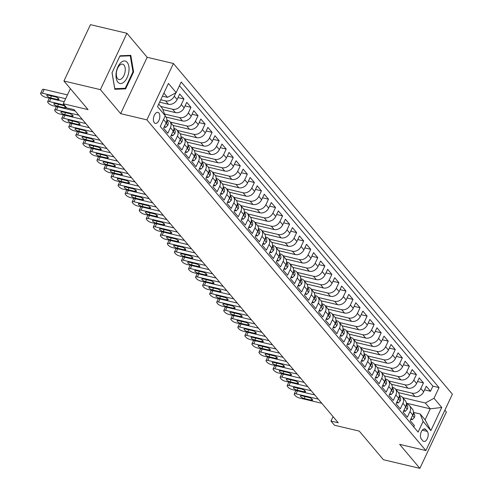 <?xml version="1.0" encoding="UTF-8"?>
<svg xmlns="http://www.w3.org/2000/svg" width="493" height="493" viewBox="0 0 493 493"><rect width="100%" height="100%" fill="white"/><g stroke="black" fill="none" stroke-linecap="round" stroke-linejoin="round"><path stroke-width="0.74" d="M154.327 122.739A5.669 3.02 103.3 0 0 155.313 123.379A5.669 3.02 103.3 0 0 159.264 119.583A5.669 3.02 103.3 0 0 158.912 112.989A5.669 3.02 103.3 0 0 157.926 112.349A5.669 3.02 103.3 0 0 153.976 116.151A5.669 3.02 103.3 0 0 154.327 122.739M126.917 33.284L90.453 24.65L63.936 81.012L100.393 89.646L120.649 113.655L146.896 119.867L173.419 63.505L147.167 57.293L126.917 33.284L100.393 89.646M146.896 119.867L425.872 450.559L452.389 394.197L173.419 63.505M425.872 450.559L399.62 444.341L419.87 468.35L446.393 411.988L444.871 410.182M419.87 468.35L383.412 459.716L359.286 431.116L334.488 425.243L330.969 421.071L338.26 422.797L74.086 109.643L66.789 107.918L63.27 103.74L88.062 109.612L63.936 81.012M163.522 119.522L166.196 122.689L163.584 128.254L167.811 133.264L170.424 127.699L173.24 131.039A7.087 5.577 -40.2 0 0 172.827 125.093L170.005 121.753A7.087 5.577 139.8 0 1 170.424 127.699M173.24 131.039L170.627 136.604L174.855 141.614L177.468 136.056L180.29 139.396A7.087 5.577 -40.2 0 0 179.871 133.443L177.049 130.103A7.087 5.577 139.8 0 1 177.468 136.056M180.29 139.396L177.671 144.954L181.899 149.964L184.511 144.406L187.334 147.746A7.087 5.577 -40.2 0 0 186.915 141.793L184.099 138.453A7.087 5.577 139.8 0 1 184.511 144.406M187.334 147.746L184.715 153.305L188.942 158.315L191.561 152.756L194.378 156.096A7.087 5.577 -40.2 0 0 193.959 150.143L191.142 146.803A7.087 5.577 139.8 0 1 191.561 152.756M194.378 156.096L191.759 161.655L195.986 166.665L198.605 161.106L201.421 164.446A7.087 5.577 -40.2 0 0 201.002 158.493L198.186 155.153A7.087 5.577 139.8 0 1 198.605 161.106M201.421 164.446L198.808 170.005L203.03 175.015L205.649 169.456L208.465 172.796A7.087 5.577 -40.2 0 0 208.046 166.844L205.23 163.503A7.087 5.577 139.8 0 1 205.649 169.456M208.465 172.796L205.852 178.355L210.08 183.365L212.693 177.807L215.509 181.147A7.087 5.577 -40.2 0 0 215.09 175.2L212.273 171.86A7.087 5.577 139.8 0 1 212.693 177.807M215.509 181.147L212.896 186.705L217.123 191.715L219.736 186.157L222.559 189.497A7.087 5.577 -40.2 0 0 222.14 183.55L219.317 180.21A7.087 5.577 139.8 0 1 219.736 186.157M222.559 189.497L219.94 195.055L224.167 200.066L226.78 194.507L229.602 197.847A7.087 5.577 -40.2 0 0 229.183 191.9L226.367 188.56A7.087 5.577 139.8 0 1 226.78 194.507M229.602 197.847L226.983 203.406L231.211 208.416L233.83 202.857L236.646 206.197A7.087 5.577 -40.2 0 0 236.227 200.25L233.411 196.91A7.087 5.577 139.8 0 1 233.83 202.857M236.646 206.197L234.027 211.756L238.255 216.772L240.874 211.207L243.69 214.547A7.087 5.577 -40.2 0 0 243.271 208.601L240.455 205.261A7.087 5.577 139.8 0 1 240.874 211.207M243.69 214.547L241.071 220.112L245.298 225.122L247.917 219.558L250.734 222.898A7.087 5.577 -40.2 0 0 250.315 216.951L247.498 213.611A7.087 5.577 139.8 0 1 247.917 219.558M250.734 222.898L248.121 228.462L252.348 233.472L254.961 227.908L257.777 231.254A7.087 5.577 -40.2 0 0 257.358 225.301L254.542 221.961A7.087 5.577 139.8 0 1 254.961 227.908M257.777 231.254L255.164 236.813L259.392 241.823L262.005 236.264L264.821 239.604A7.087 5.577 -40.2 0 0 264.408 233.651L261.586 230.311A7.087 5.577 139.8 0 1 262.005 236.264M264.821 239.604L262.208 245.163L266.436 250.173L269.049 244.614L271.871 247.954A7.087 5.577 -40.2 0 0 271.452 242.001L268.63 238.661A7.087 5.577 139.8 0 1 269.049 244.614M271.871 247.954L269.252 253.513L273.479 258.523L276.098 252.964L278.915 256.305A7.087 5.577 -40.2 0 0 278.496 250.352L275.679 247.011A7.087 5.577 139.8 0 1 276.098 252.964M278.915 256.305L276.296 261.863L280.523 266.873L283.142 261.315L285.958 264.655A7.087 5.577 -40.2 0 0 285.539 258.702L282.723 255.362A7.087 5.577 139.8 0 1 283.142 261.315M285.958 264.655L283.339 270.213L287.567 275.223L290.186 269.665L293.002 273.005A7.087 5.577 -40.2 0 0 292.583 267.052L289.767 263.712A7.087 5.577 139.8 0 1 290.186 269.665M293.002 273.005L290.389 278.563L294.611 283.574L297.23 278.015L300.046 281.355A7.087 5.577 -40.2 0 0 299.627 275.408L296.811 272.068A7.087 5.577 139.8 0 1 297.23 278.015M300.046 281.355L297.433 286.914L301.661 291.924L304.273 286.365L307.09 289.705A7.087 5.577 -40.2 0 0 306.677 283.758L303.854 280.418A7.087 5.577 139.8 0 1 304.273 286.365M307.09 289.705L304.477 295.264L308.704 300.274L311.317 294.715L314.14 298.055A7.087 5.577 -40.2 0 0 313.721 292.109L310.898 288.769A7.087 5.577 139.8 0 1 311.317 294.715M314.14 298.055L311.521 303.614L315.748 308.624L318.361 303.066L321.183 306.406A7.087 5.577 -40.2 0 0 320.764 300.459L317.948 297.119A7.087 5.577 139.8 0 1 318.361 303.066M321.183 306.406L318.564 311.97L322.792 316.981L325.411 311.416L328.227 314.756A7.087 5.577 -40.2 0 0 327.808 308.809L324.992 305.469A7.087 5.577 139.8 0 1 325.411 311.416M328.227 314.756L325.608 320.321L329.835 325.331L332.455 319.766L335.271 323.106A7.087 5.577 -40.2 0 0 334.852 317.159L332.035 313.819A7.087 5.577 139.8 0 1 332.455 319.766M335.271 323.106L332.658 328.671L336.879 333.681L339.498 328.122L342.315 331.462A7.087 5.577 -40.2 0 0 341.895 325.509L339.079 322.169A7.087 5.577 139.8 0 1 339.498 328.122M342.315 331.462L339.702 337.021L343.929 342.031L346.542 336.472L349.358 339.813A7.087 5.577 -40.2 0 0 348.939 333.86L346.123 330.52A7.087 5.577 139.8 0 1 346.542 336.472M349.358 339.813L346.745 345.371L350.973 350.381L353.586 344.823L356.408 348.163A7.087 5.577 -40.2 0 0 355.989 342.21L353.167 338.87A7.087 5.577 139.8 0 1 353.586 344.823M356.408 348.163L353.789 353.721L358.017 358.731L360.63 353.173L363.452 356.513A7.087 5.577 -40.2 0 0 363.033 350.56L360.217 347.22A7.087 5.577 139.8 0 1 360.63 353.173M363.452 356.513L360.833 362.072L365.06 367.082L367.679 361.523L370.496 364.863A7.087 5.577 -40.2 0 0 370.077 358.91L367.26 355.57A7.087 5.577 139.8 0 1 367.679 361.523M370.496 364.863L367.877 370.422L372.104 375.432L374.723 369.873L377.539 373.213A7.087 5.577 -40.2 0 0 377.12 367.267L374.304 363.926A7.087 5.577 139.8 0 1 374.723 369.873M377.539 373.213L374.92 378.772L379.148 383.782L381.767 378.223L384.583 381.564A7.087 5.577 -40.2 0 0 384.164 375.617L381.348 372.277A7.087 5.577 139.8 0 1 381.767 378.223M384.583 381.564L381.97 387.122L386.198 392.132L388.811 386.574L391.627 389.914A7.087 5.577 -40.2 0 0 391.208 383.967L388.392 380.627A7.087 5.577 139.8 0 1 388.811 386.574M391.627 389.914L389.014 395.472L393.241 400.482L395.854 394.924L398.677 398.264A7.087 5.577 -40.2 0 0 398.258 392.317L395.435 388.977A7.087 5.577 139.8 0 1 395.854 394.924M398.677 398.264L396.058 403.822L400.285 408.839L402.898 403.274L405.721 406.614A7.087 5.577 -40.2 0 0 405.301 400.667L402.479 397.327A7.087 5.577 139.8 0 1 402.898 403.274M405.721 406.614L403.101 412.179L407.329 417.189L409.948 411.624A7.087 5.577 -40.2 0 0 409.529 405.677A7.087 5.577 -40.2 0 0 406.978 404.149L406.38 404.007M398.492 392.625L414.958 396.526A7.087 5.577 -40.2 0 0 423.66 391.812L426.272 386.253L430.5 391.263L424.578 389.858M395.706 389.291L412.142 393.186A7.087 5.577 -40.2 0 0 420.843 388.472L423.456 382.913L417.534 381.508M423.456 382.913L419.229 377.903L416.616 383.462A7.087 5.577 -40.2 0 1 407.914 388.176L391.448 384.275M384.404 375.925L400.871 379.826A7.087 5.577 -40.2 0 0 409.572 375.111L412.185 369.553L416.412 374.563L410.49 373.158M377.361 367.575L393.821 371.475A7.087 5.577 -40.2 0 0 402.522 366.761L405.141 361.203L409.369 366.213L403.44 364.808M370.317 359.224L386.777 363.119A7.087 5.577 -40.2 0 0 395.478 358.411L398.097 352.852L402.325 357.863L396.397 356.457M363.273 350.874L379.733 354.769A7.087 5.577 -40.2 0 0 388.435 350.061L391.054 344.502L395.281 349.512L389.353 348.107M356.223 342.524L372.69 346.419A7.087 5.577 -40.2 0 0 381.391 341.711L384.004 336.146L388.231 341.156L382.309 339.757M349.18 334.174L365.646 338.069A7.087 5.577 -40.2 0 0 374.347 333.36L376.96 327.796L381.188 332.806L375.265 331.407M342.136 325.818L358.602 329.718A7.087 5.577 -40.2 0 0 367.303 325.004L369.916 319.446L374.144 324.456L368.222 323.057M335.092 317.467L351.558 321.368A7.087 5.577 -40.2 0 0 360.254 316.654L362.873 311.095L367.1 316.105L361.172 314.707M328.048 309.117L344.508 313.018A7.087 5.577 -40.2 0 0 353.21 308.304L355.829 302.745L360.056 307.755L354.128 306.35M321.005 300.767L337.465 304.668A7.087 5.577 -40.2 0 0 346.166 299.954L348.785 294.395L353.013 299.405L347.084 298M313.955 292.417L330.421 296.318A7.087 5.577 -40.2 0 0 339.122 291.603L341.735 286.045L345.963 291.055L340.041 289.65M306.911 284.067L323.377 287.967A7.087 5.577 -40.2 0 0 332.079 283.253L334.692 277.695L338.919 282.705L332.997 281.3M299.867 275.716L316.333 279.617A7.087 5.577 -40.2 0 0 325.035 274.903L327.648 269.344L331.875 274.354L325.953 272.949M292.824 267.366L309.29 271.261A7.087 5.577 -40.2 0 0 317.985 266.553L320.604 260.994L324.832 266.004L318.909 264.599M285.78 259.016L302.24 262.911A7.087 5.577 -40.2 0 0 310.941 258.203L313.56 252.644L317.788 257.654L311.859 256.249M278.736 250.666L295.196 254.561A7.087 5.577 -40.2 0 0 303.898 249.852L306.517 244.288L310.744 249.304L304.816 247.899M271.692 242.316L288.152 246.21A7.087 5.577 -40.2 0 0 296.854 241.502L299.473 235.937L303.694 240.948L297.772 239.549M264.642 233.965L281.109 237.86A7.087 5.577 -40.2 0 0 289.81 233.152L292.423 227.587L296.65 232.597L290.728 231.199M257.599 225.609L274.065 229.51A7.087 5.577 -40.2 0 0 282.766 224.796L285.379 219.237L289.607 224.247L283.685 222.848M250.555 217.259L267.021 221.16A7.087 5.577 -40.2 0 0 275.723 216.445L278.335 210.887L282.563 215.897L276.641 214.498M243.511 208.909L259.971 212.81A7.087 5.577 -40.2 0 0 268.673 208.095L271.292 202.537L275.519 207.547L269.591 206.142M236.467 200.559L252.927 204.459A7.087 5.577 -40.2 0 0 261.629 199.745L264.248 194.187L268.475 199.197L262.547 197.792M229.424 192.208L245.884 196.109A7.087 5.577 -40.2 0 0 254.585 191.395L257.204 185.836L261.426 190.846L255.503 189.441M222.374 183.858L238.84 187.759A7.087 5.577 -40.2 0 0 247.541 183.045L250.154 177.486L254.382 182.496L248.46 181.091M215.33 175.508L231.796 179.409A7.087 5.577 -40.2 0 0 240.498 174.695L243.111 169.136L247.338 174.146L241.416 172.741M208.286 167.158L224.753 171.053A7.087 5.577 -40.2 0 0 233.454 166.344L236.067 160.786L240.294 165.796L234.372 164.391M201.243 158.808L217.709 162.702A7.087 5.577 -40.2 0 0 226.404 157.994L229.023 152.436L233.251 157.446L227.322 156.041M194.199 150.457L210.659 154.352A7.087 5.577 -40.2 0 0 219.36 149.644L221.979 144.079L226.207 149.089L220.279 147.69M187.155 142.107L203.615 146.002A7.087 5.577 -40.2 0 0 212.317 141.294L214.936 135.729L219.163 140.739L213.235 139.34M180.105 133.757L196.571 137.652A7.087 5.577 -40.2 0 0 205.273 132.937L207.886 127.379L212.113 132.389L206.191 130.99M173.061 125.401L189.528 129.302A7.087 5.577 -40.2 0 0 198.229 124.587L200.842 119.029L205.07 124.039L199.147 122.64M166.018 117.051L182.484 120.951A7.087 5.577 -40.2 0 0 191.185 116.237L193.798 110.678L198.026 115.689L192.104 114.284M162.826 109.612L175.44 112.601A7.087 5.577 -40.2 0 0 184.136 107.887L186.755 102.328L190.982 107.338L185.06 105.933M159.615 102.174L168.39 104.251A7.087 5.577 -40.2 0 0 177.092 99.537L179.711 93.978L183.938 98.988L178.01 97.583M170.005 121.753A7.087 5.577 139.8 0 0 167.46 120.23L166.862 120.089M177.049 130.103A7.087 5.577 139.8 0 0 174.504 128.581L173.906 128.439M184.099 138.453A7.087 5.577 139.8 0 0 181.547 136.931L180.949 136.789M191.142 146.803A7.087 5.577 139.8 0 0 188.591 145.281L187.993 145.139M198.186 155.153A7.087 5.577 139.8 0 0 195.635 153.631L195.037 153.489M205.23 163.503A7.087 5.577 139.8 0 0 202.685 161.981L202.087 161.84M212.273 171.86A7.087 5.577 139.8 0 0 209.728 170.331L209.131 170.19M219.317 180.21A7.087 5.577 139.8 0 0 216.772 178.682L216.174 178.54M226.367 188.56A7.087 5.577 139.8 0 0 223.816 187.032L223.218 186.89M233.411 196.91A7.087 5.577 139.8 0 0 230.86 195.382L230.262 195.24M240.455 205.261A7.087 5.577 139.8 0 0 237.903 203.732L237.306 203.591M247.498 213.611A7.087 5.577 139.8 0 0 244.953 212.082L244.349 211.947M254.542 221.961A7.087 5.577 139.8 0 0 251.997 220.439L251.399 220.297M261.586 230.311A7.087 5.577 139.8 0 0 259.041 228.789L258.443 228.647M268.63 238.661A7.087 5.577 139.8 0 0 266.084 237.139L265.487 236.997M275.679 247.011A7.087 5.577 139.8 0 0 273.128 245.489L272.53 245.348M282.723 255.362A7.087 5.577 139.8 0 0 280.172 253.84L279.574 253.698M289.767 263.712A7.087 5.577 139.8 0 0 287.222 262.19L286.618 262.048M296.811 272.068A7.087 5.577 139.8 0 0 294.266 270.54L293.668 270.398M303.854 280.418A7.087 5.577 139.8 0 0 301.309 278.89L300.712 278.748M310.898 288.769A7.087 5.577 139.8 0 0 308.353 287.24L307.755 287.099M317.948 297.119A7.087 5.577 139.8 0 0 315.397 295.59L314.799 295.449M324.992 305.469A7.087 5.577 139.8 0 0 322.44 303.941L321.843 303.799M332.035 313.819A7.087 5.577 139.8 0 0 329.484 312.297L328.886 312.155M339.079 322.169A7.087 5.577 139.8 0 0 336.534 320.647L335.936 320.505M346.123 330.52A7.087 5.577 139.8 0 0 343.578 328.997L342.98 328.856M353.167 338.87A7.087 5.577 139.8 0 0 350.622 337.348L350.024 337.206M360.217 347.22A7.087 5.577 139.8 0 0 357.665 345.698L357.068 345.556M367.26 355.57A7.087 5.577 139.8 0 0 364.709 354.048L364.111 353.906M374.304 363.926A7.087 5.577 139.8 0 0 371.753 362.398L371.155 362.256M381.348 372.277A7.087 5.577 139.8 0 0 378.803 370.748L378.199 370.607M388.392 380.627A7.087 5.577 139.8 0 0 385.846 379.099L385.249 378.957M395.435 388.977A7.087 5.577 139.8 0 0 392.89 387.449L392.292 387.307M402.479 397.327A7.087 5.577 139.8 0 0 399.934 395.799L399.336 395.657M427.314 431.393L425.767 429.551A5.491 2.927 103.3 0 0 424.812 428.935A5.491 2.927 103.3 0 0 420.985 432.614A5.491 2.927 103.3 0 0 421.324 438.998L422.871 440.834A5.491 2.927 103.3 0 0 423.826 441.457A5.491 2.927 103.3 0 0 427.653 437.772A5.491 2.927 103.3 0 0 427.314 431.393L422.279 430.198M158.728 104.066L162.314 108.318L165.278 115.793L160.262 126.454L418.095 432.09L423.117 421.429L420.147 413.954L413.424 412.364M165.278 115.793L157.532 106.605L168.427 83.453L176.174 92.635L181.19 81.974L439.029 387.609L434.013 398.276L441.759 407.458L430.864 430.611L423.117 421.429M160.749 99.765L165.574 100.911L168.39 104.251M160.736 106.445L172.618 109.261L175.44 112.601M164.582 114.037L179.662 117.611L182.484 120.951M170.276 122.067L186.711 125.962L189.528 129.302M177.32 130.423L193.755 134.312L196.571 137.652M184.364 138.773L200.799 142.662L203.615 146.002M191.407 147.124L207.843 151.012L210.659 154.352M198.451 155.474L214.886 159.362L217.709 162.702M205.495 163.824L221.93 167.712L224.753 171.053M212.545 172.174L228.98 176.063L231.796 179.409M219.588 180.524L236.024 184.419L238.84 187.759M226.632 188.874L243.067 192.769L245.884 196.109M233.676 197.225L250.111 201.119L252.927 204.459M240.72 205.575L257.155 209.47L259.971 212.81M247.763 213.925L264.199 217.82L267.021 221.16M254.813 222.281L271.249 226.17L274.065 229.51M261.857 230.632L278.292 234.52L281.109 237.86M268.901 238.982L285.336 242.87L288.152 246.21M275.944 247.332L292.38 251.22L295.196 254.561M282.988 255.682L299.424 259.571L302.24 262.911M290.032 264.032L306.467 267.921L309.29 271.261M297.082 272.382L313.511 276.277L316.333 279.617M304.126 280.733L320.561 284.627L323.377 287.967M311.169 289.083L327.605 292.978L330.421 296.318M318.213 297.433L334.648 301.328L337.465 304.668M325.257 305.783L341.692 309.678L344.508 313.018M332.3 314.133L348.736 318.028L351.558 321.368M339.35 322.49L355.78 326.378L358.602 329.718M346.394 330.84L362.83 334.729L365.646 338.069M353.438 339.19L369.873 343.079L372.69 346.419M360.482 347.54L376.917 351.429L379.733 354.769M367.525 355.891L383.961 359.779L386.777 363.119M374.569 364.241L391.004 368.129L393.821 371.475M381.613 372.591L398.048 376.486L400.871 379.826M388.663 380.941L405.098 384.836L407.914 388.176M430.5 391.263L432.903 386.161L179.44 85.702M175.872 92.801L174.275 96.197A7.087 5.577 139.8 0 1 165.574 100.911M183.938 98.988L181.319 104.547A7.087 5.577 139.8 0 1 172.618 109.261M190.982 107.338L188.363 112.897A7.087 5.577 139.8 0 1 179.662 117.611M198.026 115.689L195.413 121.247A7.087 5.577 139.8 0 1 186.711 125.962M205.07 124.039L202.457 129.597A7.087 5.577 139.8 0 1 193.755 134.312M212.113 132.389L209.5 137.954A7.087 5.577 139.8 0 1 200.799 142.662M219.163 140.739L216.544 146.304A7.087 5.577 139.8 0 1 207.843 151.012M226.207 149.089L223.588 154.654A7.087 5.577 139.8 0 1 214.886 159.362M233.251 157.446L230.632 163.004A7.087 5.577 139.8 0 1 221.93 167.712M240.294 165.796L237.675 171.354A7.087 5.577 139.8 0 1 228.98 176.063M247.338 174.146L244.725 179.705A7.087 5.577 139.8 0 1 236.024 184.419M254.382 182.496L251.769 188.055A7.087 5.577 139.8 0 1 243.067 192.769M261.426 190.846L258.813 196.405A7.087 5.577 139.8 0 1 250.111 201.119M268.475 199.197L265.856 204.755A7.087 5.577 139.8 0 1 257.155 209.47M275.519 207.547L272.9 213.105A7.087 5.577 139.8 0 1 264.199 217.82M282.563 215.897L279.944 221.456A7.087 5.577 139.8 0 1 271.249 226.17M289.607 224.247L286.994 229.806A7.087 5.577 139.8 0 1 278.292 234.52M296.65 232.597L294.038 238.162A7.087 5.577 139.8 0 1 285.336 242.87M303.694 240.948L301.081 246.512A7.087 5.577 139.8 0 1 292.38 251.22M310.744 249.304L308.125 254.863A7.087 5.577 139.8 0 1 299.424 259.571M317.788 257.654L315.169 263.213A7.087 5.577 139.8 0 1 306.467 267.921M324.832 266.004L322.212 271.563A7.087 5.577 139.8 0 1 313.511 276.277M331.875 274.354L329.262 279.913A7.087 5.577 139.8 0 1 320.561 284.627M338.919 282.705L336.306 288.263A7.087 5.577 139.8 0 1 327.605 292.978M345.963 291.055L343.35 296.613A7.087 5.577 139.8 0 1 334.648 301.328M353.013 299.405L350.394 304.964A7.087 5.577 139.8 0 1 341.692 309.678M360.056 307.755L357.437 313.314A7.087 5.577 139.8 0 1 348.736 318.028M367.1 316.105L364.481 321.664A7.087 5.577 139.8 0 1 355.78 326.378M374.144 324.456L371.525 330.02A7.087 5.577 139.8 0 1 362.83 334.729M381.188 332.806L378.575 338.371A7.087 5.577 139.8 0 1 369.873 343.079M388.231 341.156L385.618 346.721A7.087 5.577 139.8 0 1 376.917 351.429M395.281 349.512L392.662 355.071A7.087 5.577 139.8 0 1 383.961 359.779M402.325 357.863L399.706 363.421A7.087 5.577 139.8 0 1 391.004 368.129M409.369 366.213L406.75 371.771A7.087 5.577 139.8 0 1 398.048 376.486M416.412 374.563L413.793 380.121A7.087 5.577 139.8 0 1 405.098 384.836M413.726 426.913L414.373 425.539L410.145 420.529L412.764 414.964A7.087 5.577 -40.2 0 0 412.345 409.017L409.529 405.677M420.147 413.954L425.083 419.796L430.241 408.833L425.311 402.984L434.013 398.276M406.349 403.175L430.241 408.833L441.759 407.458M402.75 397.641L425.311 402.984M70.376 88.648L63.27 103.74M333.058 416.628L330.969 421.071M162.444 96.16L167.472 97.349L163.886 93.097M432.903 386.161L439.029 387.609M166.196 122.689A7.087 5.577 -40.2 0 0 165.777 116.742L165.173 116.021M176.174 92.635L167.472 97.349M425.083 419.796L430.864 430.611M120.649 113.655L147.167 57.293M112.022 72.748L114.826 89.295L125.616 88.863L133.603 71.892L130.799 55.345L120.009 55.777L112.022 72.748M132.962 71.738L133.603 71.892M123.453 88.352L125.616 88.863M411.137 418.421L412.228 419.709L414.366 417.497A4.696 3.691 -40.2 0 0 414.052 413.633A4.696 3.691 -40.2 0 0 413.898 413.461M321.8 403.28L299.534 398.011A3.543 1.103 -154.8 0 1 295.215 395.651L294.506 394.813A3.543 1.103 -154.8 0 1 294.216 393.999A3.543 1.103 -154.8 0 1 296.016 393.839L318.275 399.108M304.156 398.504A2.835 0.881 25.2 0 1 301.494 397.303A2.835 0.881 25.2 0 1 300.465 395.959A2.835 0.881 25.2 0 1 301.901 395.83L308.901 397.487A2.835 0.881 25.2 0 1 311.558 398.689A2.835 0.881 25.2 0 1 312.593 400.033A2.835 0.881 25.2 0 1 311.157 400.162L304.156 398.504L305.056 396.582M412.678 415.149L413.387 414.724A4.696 3.691 -40.2 0 0 413.325 413.245M410.7 419.346L412.228 419.709M124.156 81.9A11.512 6.138 103.3 0 0 128.846 66.389A11.512 6.138 103.3 0 0 120.884 62.599A11.512 6.138 103.3 0 0 116.194 78.11A11.512 6.138 103.3 0 0 124.156 81.9M121.913 78.449A7.882 4.203 103.3 0 0 125.253 70.228A7.882 4.203 103.3 0 0 122.609 64.17A7.882 4.203 103.3 0 0 119.676 65.236A7.882 4.203 103.3 0 0 116.336 73.457A7.882 4.203 103.3 0 0 118.979 79.515A7.882 4.203 103.3 0 0 121.913 78.449M112.065 72.668L119.805 56.22L130.263 55.808L132.974 71.836L125.24 88.284L114.783 88.697L112.065 72.668M128.679 55.432L130.263 55.808M404.094 410.065L405.184 411.359L407.323 409.147A4.696 3.691 -40.2 0 0 407.008 405.283A4.696 3.691 -40.2 0 0 406.854 405.11M314.756 394.93L292.491 389.661A3.543 1.103 -154.8 0 1 288.165 387.301L287.462 386.463A3.543 1.103 -154.8 0 1 287.172 385.649A3.543 1.103 -154.8 0 1 288.972 385.483L311.231 390.758M297.106 390.154A2.835 0.881 25.2 0 1 294.45 388.952A2.835 0.881 25.2 0 1 293.415 387.609A2.835 0.881 25.2 0 1 294.857 387.48L301.858 389.137A2.835 0.881 25.2 0 1 304.514 390.339A2.835 0.881 25.2 0 1 305.549 391.682A2.835 0.881 25.2 0 1 304.107 391.812L297.106 390.154L298.012 388.231M405.634 406.799L406.343 406.374A4.696 3.691 -40.2 0 0 406.281 404.895M403.656 410.996L405.184 411.359M397.05 401.715L398.141 403.009L400.273 400.797A4.696 3.691 -40.2 0 0 399.965 396.933A4.696 3.691 -40.2 0 0 399.811 396.76M307.712 386.58L285.447 381.311A3.543 1.103 -154.8 0 1 281.121 378.951L280.418 378.113A3.543 1.103 -154.8 0 1 280.129 377.299A3.543 1.103 -154.8 0 1 281.928 377.133L304.187 382.408M290.063 381.804A2.835 0.881 25.2 0 1 287.407 380.602A2.835 0.881 25.2 0 1 286.371 379.259A2.835 0.881 25.2 0 1 287.807 379.129L294.808 380.787A2.835 0.881 25.2 0 1 297.47 381.983A2.835 0.881 25.2 0 1 298.499 383.332A2.835 0.881 25.2 0 1 297.063 383.462L290.063 381.804L290.969 379.875M398.59 398.449L399.003 398.56L399.293 398.024A4.696 3.691 -40.2 0 0 399.238 396.538M396.612 402.645L398.141 403.009M390.006 393.365L391.097 394.659L393.229 392.446A4.696 3.691 -40.2 0 0 392.921 388.583A4.696 3.691 -40.2 0 0 392.767 388.41M300.662 378.23L278.403 372.961A3.543 1.103 -154.8 0 1 274.077 370.6L273.375 369.762A3.543 1.103 -154.8 0 1 273.085 368.949A3.543 1.103 -154.8 0 1 274.878 368.782L297.143 374.058M283.019 373.454A2.835 0.881 25.2 0 1 280.357 372.252A2.835 0.881 25.2 0 1 279.328 370.909A2.835 0.881 25.2 0 1 280.764 370.779L287.764 372.437A2.835 0.881 25.2 0 1 290.426 373.632A2.835 0.881 25.2 0 1 291.455 374.982A2.835 0.881 25.2 0 1 290.02 375.111L283.019 373.454L283.925 371.525M391.541 390.099L391.96 390.209L392.249 389.673A4.696 3.691 -40.2 0 0 392.194 388.188M389.569 394.295L391.097 394.659M382.962 385.015L384.047 386.309L386.185 384.096A4.696 3.691 -40.2 0 0 385.871 380.232A4.696 3.691 -40.2 0 0 385.717 380.06M293.618 369.879L271.36 364.61A3.543 1.103 -154.8 0 1 267.033 362.25L266.331 361.412A3.543 1.103 -154.8 0 1 266.041 360.593A3.543 1.103 -154.8 0 1 267.835 360.432L290.1 365.707M275.975 365.103A2.835 0.881 25.2 0 1 273.313 363.902A2.835 0.881 25.2 0 1 272.284 362.558A2.835 0.881 25.2 0 1 273.72 362.429L280.72 364.087A2.835 0.881 25.2 0 1 283.383 365.282A2.835 0.881 25.2 0 1 284.412 366.626A2.835 0.881 25.2 0 1 282.976 366.755L275.975 365.103L276.881 363.175M384.497 381.748L384.916 381.859L385.206 381.323A4.696 3.691 -40.2 0 0 385.144 379.838M382.525 385.945L384.047 386.309M375.912 376.664L377.003 377.958L379.142 375.746A4.696 3.691 -40.2 0 0 378.827 371.876A4.696 3.691 -40.2 0 0 378.673 371.71M286.575 361.529L264.316 356.26A3.543 1.103 -154.8 0 1 259.99 353.9L259.281 353.062A3.543 1.103 -154.8 0 1 258.998 352.242A3.543 1.103 -154.8 0 1 260.791 352.082L283.05 357.351M268.931 356.747A2.835 0.881 25.2 0 1 266.269 355.552A2.835 0.881 25.2 0 1 265.24 354.208A2.835 0.881 25.2 0 1 266.676 354.079L273.677 355.736A2.835 0.881 25.2 0 1 276.339 356.932A2.835 0.881 25.2 0 1 277.368 358.275A2.835 0.881 25.2 0 1 275.932 358.405L268.931 356.747L269.837 354.824M377.453 373.392L377.872 373.509L378.162 372.973A4.696 3.691 -40.2 0 0 378.1 371.488M375.475 377.595L377.003 377.958M368.869 368.314L369.96 369.608L372.098 367.396A4.696 3.691 -40.2 0 0 371.784 363.526A4.696 3.691 -40.2 0 0 371.63 363.359M279.531 353.179L257.272 347.91A3.543 1.103 -154.8 0 1 252.946 345.544L252.237 344.712A3.543 1.103 -154.8 0 1 251.948 343.892A3.543 1.103 -154.8 0 1 253.747 343.732L276.006 349.001M261.888 348.397A2.835 0.881 25.2 0 1 259.226 347.201A2.835 0.881 25.2 0 1 258.196 345.858A2.835 0.881 25.2 0 1 259.632 345.729L266.633 347.386A2.835 0.881 25.2 0 1 269.289 348.582A2.835 0.881 25.2 0 1 270.324 349.925A2.835 0.881 25.2 0 1 268.888 350.055L261.888 348.397L262.794 346.474M370.409 365.042L370.828 365.159L371.118 364.623A4.696 3.691 -40.2 0 0 371.056 363.138M368.431 369.245L369.96 369.608M361.825 359.964L362.916 361.252L365.054 359.046A4.696 3.691 -40.2 0 0 364.74 355.176A4.696 3.691 -40.2 0 0 364.586 355.009M272.487 344.829L250.222 339.554A3.543 1.103 -154.8 0 1 245.896 337.194L245.194 336.362A3.543 1.103 -154.8 0 1 244.904 335.542A3.543 1.103 -154.8 0 1 246.703 335.382L268.962 340.651M254.838 340.047A2.835 0.881 25.2 0 1 252.182 338.851A2.835 0.881 25.2 0 1 251.147 337.508A2.835 0.881 25.2 0 1 252.589 337.378L259.589 339.036A2.835 0.881 25.2 0 1 262.245 340.232A2.835 0.881 25.2 0 1 263.28 341.575A2.835 0.881 25.2 0 1 261.838 341.704L254.838 340.047L255.744 338.124M363.366 356.692L363.779 356.809L364.074 356.273A4.696 3.691 -40.2 0 0 364.013 354.787M361.387 360.894L362.916 361.252M354.781 351.614L355.872 352.902L358.01 350.689A4.696 3.691 -40.2 0 0 357.696 346.825A4.696 3.691 -40.2 0 0 357.542 346.659M265.444 336.479L243.178 331.204A3.543 1.103 -154.8 0 1 238.852 328.843L238.15 328.011A3.543 1.103 -154.8 0 1 237.86 327.192A3.543 1.103 -154.8 0 1 239.66 327.032L261.919 332.3M247.794 331.697A2.835 0.881 25.2 0 1 245.138 330.501A2.835 0.881 25.2 0 1 244.103 329.158A2.835 0.881 25.2 0 1 245.539 329.028L252.539 330.686A2.835 0.881 25.2 0 1 255.201 331.881A2.835 0.881 25.2 0 1 256.231 333.225A2.835 0.881 25.2 0 1 254.795 333.354L247.794 331.697L248.7 329.774M356.322 348.341L356.735 348.459L357.024 347.922A4.696 3.691 -40.2 0 0 356.969 346.437M354.344 352.544L355.872 352.902M347.738 343.264L348.828 344.552L350.961 342.339A4.696 3.691 -40.2 0 0 350.652 338.475A4.696 3.691 -40.2 0 0 350.498 338.309M258.394 328.128L236.135 322.853A3.543 1.103 -154.8 0 1 231.809 320.493L231.106 319.661A3.543 1.103 -154.8 0 1 230.816 318.842A3.543 1.103 -154.8 0 1 232.61 318.681L254.875 323.95M240.75 323.346A2.835 0.881 25.2 0 1 238.088 322.151A2.835 0.881 25.2 0 1 237.059 320.801A2.835 0.881 25.2 0 1 238.495 320.672L245.496 322.33A2.835 0.881 25.2 0 1 248.158 323.531A2.835 0.881 25.2 0 1 249.187 324.875A2.835 0.881 25.2 0 1 247.751 325.004L240.75 323.346L241.656 321.424M349.278 339.991L349.691 340.108L349.981 339.572A4.696 3.691 -40.2 0 0 349.925 338.087M347.3 344.194L348.828 344.552M340.694 334.913L341.778 336.201L343.917 333.989A4.696 3.691 -40.2 0 0 343.609 330.125A4.696 3.691 -40.2 0 0 343.448 329.959M251.35 319.778L229.091 314.503A3.543 1.103 -154.8 0 1 224.765 312.143L224.062 311.311A3.543 1.103 -154.8 0 1 223.773 310.491A3.543 1.103 -154.8 0 1 225.566 310.331L247.831 315.6M233.707 314.996A2.835 0.881 25.2 0 1 231.044 313.801A2.835 0.881 25.2 0 1 230.015 312.451A2.835 0.881 25.2 0 1 231.451 312.322L238.452 313.979A2.835 0.881 25.2 0 1 241.114 315.181A2.835 0.881 25.2 0 1 242.143 316.524A2.835 0.881 25.2 0 1 240.707 316.654L233.707 314.996L234.613 313.073M342.228 331.641L342.647 331.752L342.937 331.222A4.696 3.691 -40.2 0 0 342.881 329.737M340.256 335.844L341.778 336.201M333.65 326.563L334.735 327.851L336.873 325.639A4.696 3.691 -40.2 0 0 336.559 321.775A4.696 3.691 -40.2 0 0 336.405 321.609M244.306 311.422L222.047 306.153A3.543 1.103 -154.8 0 1 217.721 303.793L217.012 302.961A3.543 1.103 -154.8 0 1 216.729 302.141A3.543 1.103 -154.8 0 1 218.522 301.981L240.787 307.25M226.663 306.646A2.835 0.881 25.2 0 1 224.001 305.45A2.835 0.881 25.2 0 1 222.972 304.101A2.835 0.881 25.2 0 1 224.407 303.971L231.408 305.629A2.835 0.881 25.2 0 1 234.07 306.831A2.835 0.881 25.2 0 1 235.099 308.174A2.835 0.881 25.2 0 1 233.664 308.304L226.663 306.646L227.569 304.723M335.185 323.291L335.604 323.402L335.893 322.866A4.696 3.691 -40.2 0 0 335.832 321.387M333.213 327.488L334.735 327.851M326.6 318.207L327.691 319.501L329.829 317.289A4.696 3.691 -40.2 0 0 329.515 313.425A4.696 3.691 -40.2 0 0 329.361 313.252M237.262 303.072L215.003 297.803A3.543 1.103 -154.8 0 1 210.677 295.443L209.969 294.604A3.543 1.103 -154.8 0 1 209.685 293.791A3.543 1.103 -154.8 0 1 211.479 293.631L233.737 298.9M219.619 298.296A2.835 0.881 25.2 0 1 216.957 297.094A2.835 0.881 25.2 0 1 215.928 295.751A2.835 0.881 25.2 0 1 217.364 295.621L224.364 297.279A2.835 0.881 25.2 0 1 227.02 298.481A2.835 0.881 25.2 0 1 228.056 299.824A2.835 0.881 25.2 0 1 226.62 299.954L219.619 298.296L220.525 296.373M328.141 314.941L328.56 315.052L328.849 314.516A4.696 3.691 -40.2 0 0 328.788 313.037M326.163 319.137L327.691 319.501M319.556 309.857L320.647 311.151L322.786 308.938A4.696 3.691 -40.2 0 0 322.471 305.075A4.696 3.691 -40.2 0 0 322.317 304.902M230.219 294.722L207.954 289.453A3.543 1.103 -154.8 0 1 203.627 287.092L202.925 286.254A3.543 1.103 -154.8 0 1 202.635 285.441A3.543 1.103 -154.8 0 1 204.435 285.274L226.694 290.55M212.569 289.946A2.835 0.881 25.2 0 1 209.913 288.744A2.835 0.881 25.2 0 1 208.878 287.401A2.835 0.881 25.2 0 1 210.32 287.271L217.321 288.929A2.835 0.881 25.2 0 1 219.977 290.124A2.835 0.881 25.2 0 1 221.012 291.474A2.835 0.881 25.2 0 1 219.57 291.603L212.569 289.946L213.475 288.023M321.097 306.591L321.806 306.165A4.696 3.691 -40.2 0 0 321.744 304.686M319.119 310.787L320.647 311.151M312.513 301.506L313.603 302.801L315.742 300.588A4.696 3.691 -40.2 0 0 315.428 296.724A4.696 3.691 -40.2 0 0 315.274 296.552M223.175 286.371L200.91 281.102A3.543 1.103 -154.8 0 1 196.584 278.742L195.881 277.904A3.543 1.103 -154.8 0 1 195.592 277.091A3.543 1.103 -154.8 0 1 197.391 276.924L219.65 282.199M205.526 281.595A2.835 0.881 25.2 0 1 202.869 280.394A2.835 0.881 25.2 0 1 201.834 279.05A2.835 0.881 25.2 0 1 203.276 278.921L210.271 280.579A2.835 0.881 25.2 0 1 212.933 281.774A2.835 0.881 25.2 0 1 213.962 283.124A2.835 0.881 25.2 0 1 212.526 283.253L205.526 281.595L206.431 279.667M314.053 298.24L314.466 298.351L314.756 297.815A4.696 3.691 -40.2 0 0 314.7 296.33M312.075 302.437L313.603 302.801M305.469 293.156L306.56 294.45L308.692 292.238A4.696 3.691 -40.2 0 0 308.384 288.374A4.696 3.691 -40.2 0 0 308.23 288.202M216.125 278.021L193.866 272.752A3.543 1.103 -154.8 0 1 189.54 270.392L188.837 269.554A3.543 1.103 -154.8 0 1 188.548 268.74A3.543 1.103 -154.8 0 1 190.347 268.574L212.606 273.849M198.482 273.245A2.835 0.881 25.2 0 1 195.826 272.044A2.835 0.881 25.2 0 1 194.79 270.7A2.835 0.881 25.2 0 1 196.226 270.571L203.227 272.228A2.835 0.881 25.2 0 1 205.889 273.424A2.835 0.881 25.2 0 1 206.918 274.774A2.835 0.881 25.2 0 1 205.482 274.903L198.482 273.245L199.388 271.316M307.01 289.89L307.422 290.001L307.712 289.465A4.696 3.691 -40.2 0 0 307.657 287.98M305.031 294.087L306.56 294.45M298.425 284.806L299.51 286.1L301.648 283.888A4.696 3.691 -40.2 0 0 301.34 280.024A4.696 3.691 -40.2 0 0 301.186 279.851M209.081 269.671L186.822 264.402A3.543 1.103 -154.8 0 1 182.496 262.042L181.794 261.204A3.543 1.103 -154.8 0 1 181.504 260.384A3.543 1.103 -154.8 0 1 183.297 260.224L205.563 265.499M191.438 264.889A2.835 0.881 25.2 0 1 188.776 263.693A2.835 0.881 25.2 0 1 187.747 262.35A2.835 0.881 25.2 0 1 189.183 262.221L196.183 263.878A2.835 0.881 25.2 0 1 198.845 265.074A2.835 0.881 25.2 0 1 199.875 266.417A2.835 0.881 25.2 0 1 198.439 266.547L191.438 264.889L192.344 262.966M299.96 281.54L300.379 281.651L300.668 281.115A4.696 3.691 -40.2 0 0 300.613 279.63M297.988 285.737L299.51 286.1M291.381 276.456L292.466 277.75L294.604 275.538A4.696 3.691 -40.2 0 0 294.29 271.668A4.696 3.691 -40.2 0 0 294.136 271.501M202.038 261.321L179.779 256.052A3.543 1.103 -154.8 0 1 175.453 253.692L174.75 252.854A3.543 1.103 -154.8 0 1 174.46 252.034A3.543 1.103 -154.8 0 1 176.254 251.874L198.519 257.143M184.394 256.539A2.835 0.881 25.2 0 1 181.732 255.343A2.835 0.881 25.2 0 1 180.703 254A2.835 0.881 25.2 0 1 182.139 253.87L189.139 255.528A2.835 0.881 25.2 0 1 191.802 256.724A2.835 0.881 25.2 0 1 192.831 258.067A2.835 0.881 25.2 0 1 191.395 258.196L184.394 256.539L185.3 254.616M292.916 273.184L293.335 273.301L293.625 272.765A4.696 3.691 -40.2 0 0 293.563 271.279M290.944 277.386L292.466 277.75M284.332 268.106L285.422 269.394L287.561 267.188A4.696 3.691 -40.2 0 0 287.246 263.317A4.696 3.691 -40.2 0 0 287.092 263.151M194.994 252.971L172.735 247.702A3.543 1.103 -154.8 0 1 168.409 245.335L167.7 244.503A3.543 1.103 -154.8 0 1 167.417 243.684A3.543 1.103 -154.8 0 1 169.21 243.524L191.469 248.792M177.351 248.189A2.835 0.881 25.2 0 1 174.688 246.993A2.835 0.881 25.2 0 1 173.659 245.65A2.835 0.881 25.2 0 1 175.095 245.52L182.096 247.178A2.835 0.881 25.2 0 1 184.752 248.373A2.835 0.881 25.2 0 1 185.787 249.717A2.835 0.881 25.2 0 1 184.351 249.846L177.351 248.189L178.256 246.266M285.872 264.833L286.291 264.951L286.581 264.414A4.696 3.691 -40.2 0 0 286.519 262.929M283.894 269.036L285.422 269.394M277.288 259.756L278.379 261.043L280.517 258.831A4.696 3.691 -40.2 0 0 280.203 254.967A4.696 3.691 -40.2 0 0 280.049 254.801M187.95 244.62L165.685 239.345A3.543 1.103 -154.8 0 1 161.365 236.985L160.656 236.153A3.543 1.103 -154.8 0 1 160.367 235.334A3.543 1.103 -154.8 0 1 162.166 235.173L184.425 240.442M170.307 239.838A2.835 0.881 25.2 0 1 167.645 238.643A2.835 0.881 25.2 0 1 166.616 237.299A2.835 0.881 25.2 0 1 168.051 237.17L175.052 238.828A2.835 0.881 25.2 0 1 177.708 240.023A2.835 0.881 25.2 0 1 178.743 241.367A2.835 0.881 25.2 0 1 177.301 241.496L170.307 239.838L171.207 237.916M278.828 256.483L279.241 256.6L279.537 256.064A4.696 3.691 -40.2 0 0 279.476 254.579M276.85 260.686L278.379 261.043M270.244 251.405L271.335 252.693L273.473 250.481A4.696 3.691 -40.2 0 0 273.159 246.617A4.696 3.691 -40.2 0 0 273.005 246.451M180.906 236.27L158.641 230.995A3.543 1.103 -154.8 0 1 154.315 228.635L153.613 227.803A3.543 1.103 -154.8 0 1 153.323 226.983A3.543 1.103 -154.8 0 1 155.122 226.823L177.381 232.092M163.257 231.488A2.835 0.881 25.2 0 1 160.601 230.293A2.835 0.881 25.2 0 1 159.566 228.949A2.835 0.881 25.2 0 1 161.008 228.82L168.008 230.471A2.835 0.881 25.2 0 1 170.664 231.673A2.835 0.881 25.2 0 1 171.7 233.016A2.835 0.881 25.2 0 1 170.258 233.146L163.257 231.488L164.163 229.565M271.785 248.133L272.198 248.25L272.493 247.714A4.696 3.691 -40.2 0 0 272.432 246.229M269.807 252.336L271.335 252.693M263.2 243.055L264.291 244.343L266.423 242.131A4.696 3.691 -40.2 0 0 266.115 238.267A4.696 3.691 -40.2 0 0 265.961 238.101M173.863 227.92L151.597 222.645A3.543 1.103 -154.8 0 1 147.271 220.285L146.569 219.453A3.543 1.103 -154.8 0 1 146.279 218.633A3.543 1.103 -154.8 0 1 148.079 218.473L170.338 223.742M156.213 223.138A2.835 0.881 25.2 0 1 153.557 221.942A2.835 0.881 25.2 0 1 152.522 220.593A2.835 0.881 25.2 0 1 153.958 220.463L160.958 222.121A2.835 0.881 25.2 0 1 163.621 223.323A2.835 0.881 25.2 0 1 164.65 224.666A2.835 0.881 25.2 0 1 163.214 224.796L156.213 223.138L157.119 221.215M264.741 239.783L265.444 239.364A4.696 3.691 -40.2 0 0 265.388 237.879M262.763 243.986L264.291 244.343M256.157 234.705L257.241 235.993L259.38 233.781A4.696 3.691 -40.2 0 0 259.071 229.917A4.696 3.691 -40.2 0 0 258.917 229.75M166.813 219.57L144.554 214.295A3.543 1.103 -154.8 0 1 140.228 211.935L139.525 211.103A3.543 1.103 -154.8 0 1 139.236 210.283A3.543 1.103 -154.8 0 1 141.029 210.123L163.294 215.392M149.169 214.788A2.835 0.881 25.2 0 1 146.507 213.592A2.835 0.881 25.2 0 1 145.478 212.243A2.835 0.881 25.2 0 1 146.914 212.113L153.915 213.771A2.835 0.881 25.2 0 1 156.577 214.973A2.835 0.881 25.2 0 1 157.606 216.316A2.835 0.881 25.2 0 1 156.17 216.445L149.169 214.788L150.075 212.865M257.691 231.433L258.11 231.544L258.4 231.007A4.696 3.691 -40.2 0 0 258.344 229.528M255.719 235.629L257.241 235.993M249.113 226.355L250.197 227.643L252.336 225.43A4.696 3.691 -40.2 0 0 252.022 221.567A4.696 3.691 -40.2 0 0 251.868 221.394M159.769 211.214L137.51 205.945A3.543 1.103 -154.8 0 1 133.184 203.584L132.481 202.746A3.543 1.103 -154.8 0 1 132.192 201.933A3.543 1.103 -154.8 0 1 133.985 201.773L156.25 207.042M142.126 206.438A2.835 0.881 25.2 0 1 139.464 205.236A2.835 0.881 25.2 0 1 138.434 203.892A2.835 0.881 25.2 0 1 139.87 203.763L146.871 205.421A2.835 0.881 25.2 0 1 149.533 206.622A2.835 0.881 25.2 0 1 150.562 207.966A2.835 0.881 25.2 0 1 149.126 208.095L142.126 206.438L143.032 204.515M250.647 223.082L251.066 223.193L251.356 222.657A4.696 3.691 -40.2 0 0 251.294 221.178M248.675 227.279L250.197 227.643M242.063 217.998L243.154 219.293L245.292 217.08A4.696 3.691 -40.2 0 0 244.978 213.216A4.696 3.691 -40.2 0 0 244.824 213.044M152.725 202.863L130.466 197.594A3.543 1.103 -154.8 0 1 126.14 195.234L125.432 194.396A3.543 1.103 -154.8 0 1 125.148 193.583A3.543 1.103 -154.8 0 1 126.941 193.416L149.2 198.691M135.082 198.087A2.835 0.881 25.2 0 1 132.42 196.886A2.835 0.881 25.2 0 1 131.391 195.542A2.835 0.881 25.2 0 1 132.827 195.413L139.827 197.071A2.835 0.881 25.2 0 1 142.489 198.272A2.835 0.881 25.2 0 1 143.518 199.616A2.835 0.881 25.2 0 1 142.083 199.745L135.082 198.087L135.988 196.165M243.604 214.732L244.023 214.843L244.312 214.307A4.696 3.691 -40.2 0 0 244.251 212.828M241.625 218.929L243.154 219.293M235.019 209.648L236.11 210.942L238.248 208.73A4.696 3.691 -40.2 0 0 237.934 204.866A4.696 3.691 -40.2 0 0 237.78 204.694M145.681 194.513L123.423 189.244A3.543 1.103 -154.8 0 1 119.096 186.884L118.388 186.046A3.543 1.103 -154.8 0 1 118.098 185.232A3.543 1.103 -154.8 0 1 119.898 185.066L142.157 190.341M128.038 189.737A2.835 0.881 25.2 0 1 125.376 188.536A2.835 0.881 25.2 0 1 124.347 187.192A2.835 0.881 25.2 0 1 125.783 187.063L132.783 188.72A2.835 0.881 25.2 0 1 135.439 189.916A2.835 0.881 25.2 0 1 136.475 191.266A2.835 0.881 25.2 0 1 135.039 191.395L128.038 189.737L128.944 187.808M236.56 206.382L236.979 206.493L237.269 205.957A4.696 3.691 -40.2 0 0 237.207 204.478M234.582 210.579L236.11 210.942M227.976 201.298L229.066 202.592L231.205 200.38A4.696 3.691 -40.2 0 0 230.89 196.516A4.696 3.691 -40.2 0 0 230.736 196.343M138.638 186.163L116.373 180.894A3.543 1.103 -154.8 0 1 112.047 178.534L111.344 177.696A3.543 1.103 -154.8 0 1 111.054 176.882A3.543 1.103 -154.8 0 1 112.854 176.716L135.113 181.991M120.988 181.387A2.835 0.881 25.2 0 1 118.332 180.185A2.835 0.881 25.2 0 1 117.297 178.842A2.835 0.881 25.2 0 1 118.739 178.712L125.74 180.37A2.835 0.881 25.2 0 1 128.396 181.566A2.835 0.881 25.2 0 1 129.431 182.915A2.835 0.881 25.2 0 1 127.989 183.045L120.988 181.387L121.894 179.458M229.516 198.032L230.225 197.607A4.696 3.691 -40.2 0 0 230.163 196.122M227.538 202.229L229.066 202.592M220.932 192.948L222.023 194.242L224.161 192.03A4.696 3.691 -40.2 0 0 223.847 188.166A4.696 3.691 -40.2 0 0 223.693 187.993M131.594 177.813L109.329 172.544A3.543 1.103 -154.8 0 1 105.003 170.184L104.3 169.345A3.543 1.103 -154.8 0 1 104.011 168.526A3.543 1.103 -154.8 0 1 105.81 168.366L128.069 173.641M113.945 173.037A2.835 0.881 25.2 0 1 111.289 171.835A2.835 0.881 25.2 0 1 110.253 170.492A2.835 0.881 25.2 0 1 111.689 170.362L118.69 172.02A2.835 0.881 25.2 0 1 121.352 173.216A2.835 0.881 25.2 0 1 122.381 174.559A2.835 0.881 25.2 0 1 120.945 174.688L113.945 173.037L114.851 171.108M222.472 189.682L222.885 189.793L223.175 189.257A4.696 3.691 -40.2 0 0 223.119 187.771M220.494 193.878L222.023 194.242M213.888 184.598L214.979 185.892L217.111 183.679A4.696 3.691 -40.2 0 0 216.803 179.809A4.696 3.691 -40.2 0 0 216.649 179.643M124.544 169.463L102.285 164.194A3.543 1.103 -154.8 0 1 97.959 161.833L97.257 160.995A3.543 1.103 -154.8 0 1 96.967 160.176A3.543 1.103 -154.8 0 1 98.76 160.015L121.025 165.284M106.901 164.68A2.835 0.881 25.2 0 1 104.239 163.485A2.835 0.881 25.2 0 1 103.21 162.142A2.835 0.881 25.2 0 1 104.645 162.012L111.646 163.67A2.835 0.881 25.2 0 1 114.308 164.865A2.835 0.881 25.2 0 1 115.337 166.209A2.835 0.881 25.2 0 1 113.901 166.338L106.901 164.68L107.807 162.758M215.423 181.325L215.842 181.442L216.131 180.906A4.696 3.691 -40.2 0 0 216.076 179.421M213.451 185.528L214.979 185.892M206.844 176.248L207.929 177.542L210.067 175.329A4.696 3.691 -40.2 0 0 209.759 171.459A4.696 3.691 -40.2 0 0 209.599 171.293M117.5 161.112L95.241 155.843A3.543 1.103 -154.8 0 1 90.915 153.477L90.213 152.645A3.543 1.103 -154.8 0 1 89.923 151.826A3.543 1.103 -154.8 0 1 91.716 151.665L113.982 156.934M99.857 156.33A2.835 0.881 25.2 0 1 97.195 155.135A2.835 0.881 25.2 0 1 96.166 153.791A2.835 0.881 25.2 0 1 97.602 153.662L104.602 155.32A2.835 0.881 25.2 0 1 107.264 156.515A2.835 0.881 25.2 0 1 108.294 157.859A2.835 0.881 25.2 0 1 106.858 157.988L99.857 156.33L100.763 154.408M208.379 172.975L208.798 173.092L209.087 172.556A4.696 3.691 -40.2 0 0 209.032 171.071M206.407 177.178L207.929 177.542M199.794 167.897L200.885 169.185L203.024 166.979A4.696 3.691 -40.2 0 0 202.709 163.109A4.696 3.691 -40.2 0 0 202.555 162.943M110.457 152.762L88.198 147.487A3.543 1.103 -154.8 0 1 83.872 145.127L83.163 144.295A3.543 1.103 -154.8 0 1 82.879 143.475A3.543 1.103 -154.8 0 1 84.673 143.315L106.938 148.584M92.813 147.98A2.835 0.881 25.2 0 1 90.151 146.785A2.835 0.881 25.2 0 1 89.122 145.441A2.835 0.881 25.2 0 1 90.558 145.312L97.559 146.969A2.835 0.881 25.2 0 1 100.221 148.165A2.835 0.881 25.2 0 1 101.25 149.508A2.835 0.881 25.2 0 1 99.814 149.638L92.813 147.98L93.719 146.057M201.335 164.625L201.754 164.742L202.044 164.206A4.696 3.691 -40.2 0 0 201.982 162.721M199.363 168.828L200.885 169.185M192.751 159.547L193.841 160.835L195.98 158.623A4.696 3.691 -40.2 0 0 195.666 154.759A4.696 3.691 -40.2 0 0 195.511 154.592M103.413 144.412L81.154 139.137A3.543 1.103 -154.8 0 1 76.828 136.777L76.119 135.945A3.543 1.103 -154.8 0 1 75.836 135.125A3.543 1.103 -154.8 0 1 77.629 134.965L99.888 140.234M85.77 139.63A2.835 0.881 25.2 0 1 83.107 138.434A2.835 0.881 25.2 0 1 82.078 137.091A2.835 0.881 25.2 0 1 83.514 136.962L90.515 138.619A2.835 0.881 25.2 0 1 93.171 139.815A2.835 0.881 25.2 0 1 94.206 141.158A2.835 0.881 25.2 0 1 92.77 141.288L85.77 139.63L86.676 137.707M194.291 156.275L194.71 156.392L195 155.856A4.696 3.691 -40.2 0 0 194.938 154.371M192.313 160.478L193.841 160.835M185.707 151.197L186.798 152.485L188.936 150.273A4.696 3.691 -40.2 0 0 188.622 146.409A4.696 3.691 -40.2 0 0 188.468 146.242M96.369 136.062L74.104 130.787A3.543 1.103 -154.8 0 1 69.778 128.427L69.075 127.595A3.543 1.103 -154.8 0 1 68.786 126.775A3.543 1.103 -154.8 0 1 70.585 126.615L92.844 131.884M78.72 131.28A2.835 0.881 25.2 0 1 76.064 130.084A2.835 0.881 25.2 0 1 75.028 128.735A2.835 0.881 25.2 0 1 76.47 128.605L83.471 130.263A2.835 0.881 25.2 0 1 86.127 131.465A2.835 0.881 25.2 0 1 87.162 132.808A2.835 0.881 25.2 0 1 85.72 132.937L78.72 131.28L79.626 129.357M187.248 147.925L187.66 148.042L187.956 147.506A4.696 3.691 -40.2 0 0 187.895 146.02M185.269 152.127L186.798 152.485M178.663 142.847L179.754 144.135L181.892 141.922A4.696 3.691 -40.2 0 0 181.578 138.058A4.696 3.691 -40.2 0 0 181.424 137.892M89.325 127.712L67.06 122.437A3.543 1.103 -154.8 0 1 62.734 120.076L62.032 119.244A3.543 1.103 -154.8 0 1 61.742 118.425A3.543 1.103 -154.8 0 1 63.542 118.265L85.8 123.533M71.676 122.93A2.835 0.881 25.2 0 1 69.02 121.734A2.835 0.881 25.2 0 1 67.985 120.384A2.835 0.881 25.2 0 1 69.427 120.255L76.421 121.913A2.835 0.881 25.2 0 1 79.083 123.114A2.835 0.881 25.2 0 1 80.112 124.458A2.835 0.881 25.2 0 1 78.677 124.587L71.676 122.93L72.582 121.007M180.204 139.574L180.906 139.155A4.696 3.691 -40.2 0 0 180.851 137.67M178.226 143.777L179.754 144.135M171.619 134.497L172.71 135.785L174.842 133.572A4.696 3.691 -40.2 0 0 174.534 129.708A4.696 3.691 -40.2 0 0 174.38 129.542M82.276 119.355L60.017 114.086A3.543 1.103 -154.8 0 1 55.691 111.726L54.988 110.894A3.543 1.103 -154.8 0 1 54.698 110.075A3.543 1.103 -154.8 0 1 56.498 109.914L78.757 115.183M64.632 114.579A2.835 0.881 25.2 0 1 61.976 113.384A2.835 0.881 25.2 0 1 60.941 112.034A2.835 0.881 25.2 0 1 62.377 111.905L69.377 113.563A2.835 0.881 25.2 0 1 72.04 114.764A2.835 0.881 25.2 0 1 73.069 116.108A2.835 0.881 25.2 0 1 71.633 116.237L64.632 114.579L65.538 112.657M173.16 131.224L173.573 131.335L173.863 130.799A4.696 3.691 -40.2 0 0 173.807 129.32M171.182 135.421L172.71 135.785M164.576 126.146L165.66 127.434L167.799 125.222A4.696 3.691 -40.2 0 0 167.491 121.358A4.696 3.691 -40.2 0 0 167.33 121.186M75.232 111.005L52.973 105.736A3.543 1.103 -154.8 0 1 48.647 103.376L47.944 102.538A3.543 1.103 -154.8 0 1 47.655 101.724A3.543 1.103 -154.8 0 1 49.448 101.564L64.417 105.108M57.589 106.229A2.835 0.881 25.2 0 1 54.926 105.027A2.835 0.881 25.2 0 1 53.897 103.684A2.835 0.881 25.2 0 1 55.333 103.555L62.334 105.212A2.835 0.881 25.2 0 1 64.996 106.414A2.835 0.881 25.2 0 1 66.025 107.757A2.835 0.881 25.2 0 1 64.589 107.887L57.589 106.229L58.494 104.306M166.11 122.874L166.529 122.985L166.819 122.449A4.696 3.691 -40.2 0 0 166.763 120.97M164.138 127.071L165.66 127.434M64.219 101.718L45.929 97.386A3.543 1.103 -154.8 0 1 41.603 95.026L40.901 94.188A3.543 1.103 -154.8 0 1 40.611 93.374A3.543 1.103 -154.8 0 1 42.404 93.208L65.637 98.711M67.43 94.902L44.197 89.399L42.404 93.208M50.545 97.879A2.835 0.881 25.2 0 1 47.883 96.677A2.835 0.881 25.2 0 1 46.853 95.334A2.835 0.881 25.2 0 1 48.289 95.204L55.29 96.862A2.835 0.881 25.2 0 1 57.952 98.058A2.835 0.881 25.2 0 1 58.981 99.407A2.835 0.881 25.2 0 1 57.545 99.537L50.545 97.879L51.451 95.956M40.611 93.374L42.404 89.566A3.543 1.103 25.2 0 1 44.197 89.399M412.142 393.186L414.958 396.526M420.843 388.472L423.66 391.812M174.275 96.197L177.092 99.537M181.319 104.547L184.136 107.887M188.363 112.897L191.185 116.237M195.413 121.247L198.229 124.587M202.457 129.597L205.273 132.937M209.5 137.954L212.317 141.294M216.544 146.304L219.36 149.644M223.588 154.654L226.404 157.994M230.632 163.004L233.454 166.344M237.675 171.354L240.498 174.695M244.725 179.705L247.541 183.045M251.769 188.055L254.585 191.395M258.813 196.405L261.629 199.745M265.856 204.755L268.673 208.095M272.9 213.105L275.723 216.445M279.944 221.456L282.766 224.796M286.994 229.806L289.81 233.152M294.038 238.162L296.854 241.502M301.081 246.512L303.898 249.852M308.125 254.863L310.941 258.203M315.169 263.213L317.985 266.553M322.212 271.563L325.035 274.903M329.262 279.913L332.079 283.253M336.306 288.263L339.122 291.603M343.35 296.613L346.166 299.954M350.394 304.964L353.21 308.304M357.437 313.314L360.254 316.654M364.481 321.664L367.303 325.004M371.525 330.02L374.347 333.36M378.575 338.371L381.391 341.711M385.618 346.721L388.435 350.061M392.662 355.071L395.478 358.411M399.706 363.421L402.522 366.761M406.75 371.771L409.572 375.111M413.793 380.121L416.616 383.462M409.948 411.624L412.764 414.964M423.678 429.058L425.767 429.551M297.427 390.832L296.016 393.839M412.536 415.451L414.311 417.553M311.157 400.162L311.773 398.843M412.918 414.613L413.387 414.724M290.383 382.482L288.972 385.483M405.492 407.095L407.267 409.202M304.107 391.812L304.729 390.493M405.875 406.263L406.343 406.374M283.339 374.132L281.928 377.133M398.449 398.745L400.224 400.852M297.063 383.462L297.686 382.143M398.831 397.913L399.293 398.024M276.296 365.775L274.878 368.782M391.405 390.394L393.18 392.502M290.02 375.111L290.642 373.786M391.781 389.562L392.249 389.673M269.252 357.425L267.835 360.432M384.355 382.044L386.136 384.152M282.976 366.755L283.598 365.436M384.737 381.212L385.206 381.323M262.208 349.075L260.791 352.082M377.311 373.694L379.086 375.802M275.932 358.405L276.548 357.086M377.693 372.862L378.162 372.973M255.164 340.725L253.747 343.732M370.268 365.344L372.042 367.451M268.888 350.055L269.505 348.736M370.65 364.512L371.118 364.623M248.115 332.374L246.703 335.382M363.224 356.994L364.999 359.101M261.838 341.704L262.461 340.386M363.606 356.162L364.074 356.273M241.071 324.024L239.66 327.032M356.18 348.643L357.955 350.745M254.795 333.354L255.417 332.035M356.562 347.811L357.024 347.922M234.027 315.674L232.61 318.681M349.136 340.293L350.911 342.395M247.751 325.004L248.373 323.685M349.512 339.461L349.981 339.572M226.983 307.324L225.566 310.331M342.087 331.943L343.868 334.044M240.707 316.654L241.33 315.335M342.469 331.111L342.937 331.222M219.94 298.974L218.522 301.981M335.043 323.593L336.824 325.694M233.664 308.304L234.28 306.985M335.425 322.755L335.893 322.866M212.896 290.623L211.479 293.631M327.999 315.237L329.774 317.344M226.62 299.954L227.236 298.635M328.381 314.405L328.849 314.516M205.846 282.273L204.435 285.274M320.955 306.886L322.73 308.994M219.57 291.603L220.192 290.285M321.337 306.054L321.806 306.165M198.802 273.917L197.391 276.924M313.912 298.536L315.686 300.644M212.526 283.253L213.149 281.934M314.294 297.704L314.756 297.815M191.759 265.567L190.347 268.574M306.868 290.186L308.643 292.294M205.482 274.903L206.105 273.578M307.25 289.354L307.712 289.465M184.715 257.217L183.297 260.224M299.824 281.836L301.599 283.943M198.439 266.547L199.061 265.228M300.2 281.004L300.668 281.115M177.671 248.866L176.254 251.874M292.774 273.486L294.555 275.593M191.395 258.196L192.017 256.878M293.156 272.654L293.625 272.765M170.627 240.516L169.21 243.524M285.73 265.135L287.505 267.243M184.351 249.846L184.967 248.527M286.113 264.303L286.581 264.414M163.577 232.166L162.166 235.173M278.687 256.785L280.462 258.887M177.301 241.496L177.924 240.177M279.069 255.953L279.537 256.064M156.534 223.816L155.122 226.823M271.643 248.435L273.418 250.536M170.258 233.146L170.88 231.827M272.025 247.603L272.493 247.714M149.49 215.466L148.079 218.473M264.599 240.085L266.374 242.186M163.214 224.796L163.836 223.477M264.981 239.253L265.444 239.364M142.446 207.115L141.029 210.123M257.556 231.735L259.33 233.836M156.17 216.445L156.792 215.127M257.931 230.903L258.4 231.007M135.402 198.765L133.985 201.773M250.506 223.384L252.287 225.486M149.126 208.095L149.749 206.777M250.888 222.546L251.356 222.657M128.359 190.415L126.941 193.416M243.462 215.028L245.237 217.136M142.083 199.745L142.699 198.426M243.844 214.196L244.312 214.307M121.309 182.065L119.898 185.066M236.418 206.678L238.193 208.785M135.039 191.395L135.655 190.076M236.8 205.846L237.269 205.957M114.265 173.709L112.854 176.716M229.374 198.328L231.149 200.435M127.989 183.045L128.611 181.72M229.756 197.496L230.225 197.607M107.221 165.358L105.81 168.366M222.331 189.978L224.105 192.085M120.945 174.688L121.568 173.37M222.713 189.146L223.175 189.257M100.178 157.008L98.76 160.015M215.287 181.627L217.062 183.735M113.901 166.338L114.524 165.019M215.663 180.795L216.131 180.906M93.134 148.658L91.716 151.665M208.237 173.277L210.018 175.385M106.858 157.988L107.48 156.669M208.619 172.445L209.087 172.556M86.09 140.308L84.673 143.315M201.193 164.927L202.974 167.035M99.814 149.638L100.43 148.319M201.575 164.095L202.044 164.206M79.046 131.958L77.629 134.965M194.15 156.577L195.924 158.678M92.77 141.288L93.387 139.969M194.532 155.745L195 155.856M71.996 123.607L70.585 126.615M187.106 148.227L188.881 150.328M85.72 132.937L86.343 131.619M187.488 147.395L187.956 147.506M64.953 115.257L63.542 118.265M180.062 139.876L181.837 141.978M78.677 124.587L79.299 123.268M180.444 139.044L180.906 139.155M57.909 106.907L56.498 109.914M173.018 131.526L174.793 133.628M71.633 116.237L72.255 114.918M173.4 130.688L173.863 130.799M50.865 98.557L49.448 101.564M165.975 123.17L167.749 125.277M64.589 107.887L65.212 106.568M166.351 122.338L166.819 122.449M57.545 99.537L58.168 98.218M414.052 413.633L413.387 412.844M295.88 390.462L294.216 393.999M407.008 405.283L406.343 404.494M288.836 382.112L287.172 385.649M399.965 396.933L399.299 396.144M281.793 373.762L280.129 377.299M392.921 388.583L392.255 387.794M274.749 365.412L273.085 368.949M385.871 380.232L385.206 379.437M267.705 357.061L266.041 360.593M378.827 371.876L378.162 371.087M260.661 348.711L258.998 352.242M371.784 363.526L371.118 362.737M253.612 340.361L251.948 343.892M364.74 355.176L364.074 354.387M246.568 332.011L244.904 335.542M357.696 346.825L357.031 346.037M239.524 323.661L237.86 327.192M350.652 338.475L349.987 337.687M232.48 315.304L230.816 318.842M343.609 330.125L342.937 329.336M225.437 306.954L223.773 310.491M336.559 321.775L335.893 320.986M218.393 298.604L216.729 302.141M329.515 313.425L328.849 312.636M211.343 290.254L209.685 293.791M322.471 305.075L321.806 304.286M204.299 281.904L202.635 285.441M315.428 296.724L314.762 295.936M197.255 273.553L195.592 277.091M308.384 288.374L307.718 287.579M190.212 265.203L188.548 268.74M301.34 280.024L300.675 279.229M183.168 256.853L181.504 260.384M294.29 271.668L293.625 270.879M176.124 248.503L174.46 252.034M287.246 263.317L286.581 262.529M169.074 240.153L167.417 243.684M280.203 254.967L279.537 254.178M162.031 231.802L160.367 235.334M273.159 246.617L272.493 245.828M154.987 223.452L153.323 226.983M266.115 238.267L265.45 237.478M147.943 215.096L146.279 218.633M259.071 229.917L258.406 229.128M140.899 206.746L139.236 210.283M252.022 221.567L251.356 220.778M133.856 198.396L132.192 201.933M244.978 213.216L244.312 212.428M126.812 190.045L125.148 193.583M237.934 204.866L237.269 204.077M119.762 181.695L118.098 185.232M230.89 196.516L230.225 195.727M112.718 173.345L111.054 176.882M223.847 188.166L223.181 187.371M105.675 164.995L104.011 168.526M216.803 179.809L216.137 179.021M98.631 156.645L96.967 160.176M209.759 171.459L209.087 170.67M91.587 148.294L89.923 151.826M202.709 163.109L202.044 162.32M84.543 139.944L82.879 143.475M195.666 154.759L195 153.97M77.493 131.594L75.836 135.125M188.622 146.409L187.956 145.62M70.45 123.238L68.786 126.775M181.578 138.058L180.913 137.27M63.406 114.887L61.742 118.425M174.534 129.708L173.869 128.919M56.362 106.537L54.698 110.075M167.491 121.358L166.819 120.569M49.318 98.187L47.655 101.724"/></g></svg>
